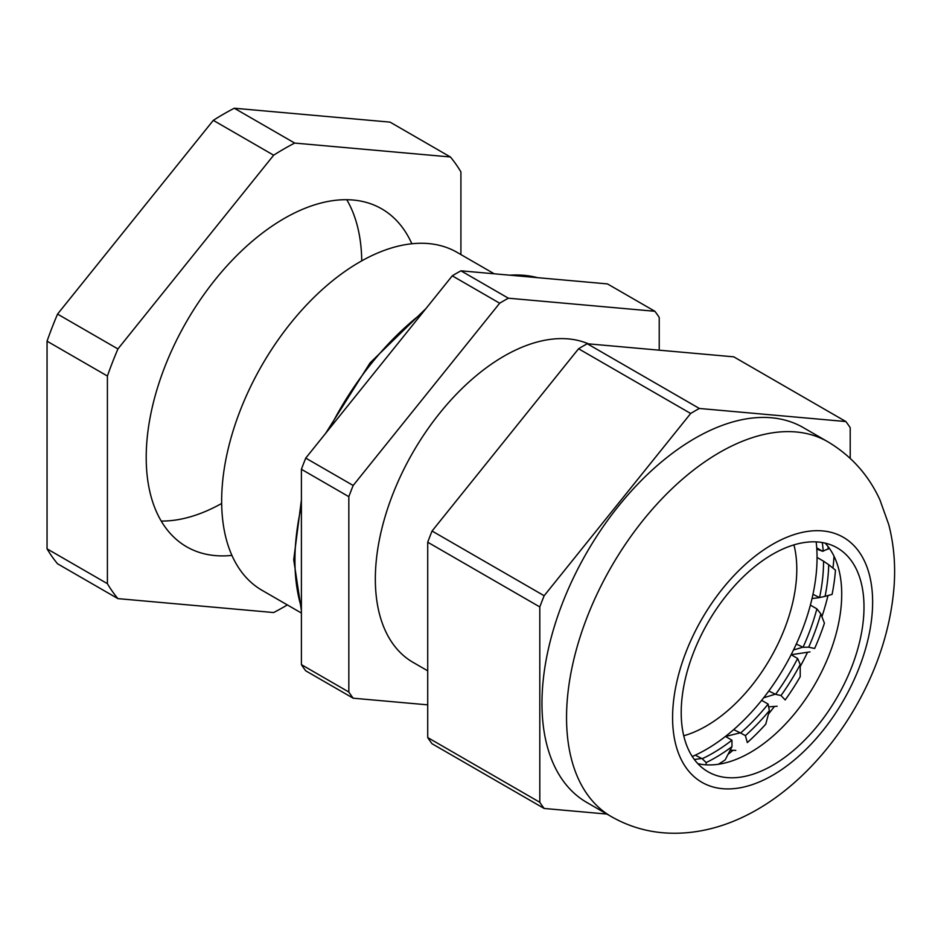 <?xml version="1.0" encoding="UTF-8"?>
<svg xmlns="http://www.w3.org/2000/svg" width="941" height="941" viewBox="0 0 941 941"><rect width="100%" height="100%" fill="white"/><g stroke="black" fill="none" stroke-linecap="round" stroke-linejoin="round"><path stroke-width="1.41" d="M301.402 613.038L262.057 590.325A195.093 112.638 -60 0 1 232.156 433.989A195.093 112.638 -60 0 1 359.603 262.069A195.093 112.638 -60 0 1 457.15 252.4L494.201 273.784M427.72 670.827L413.028 662.358A181.989 105.074 -60 0 1 385.14 516.515A181.989 105.074 -60 0 1 504.023 356.145A181.989 105.074 -60 0 1 588.443 343.853M725.44 736.438L731.945 740.191L731.98 746.648L725.205 759.881A170.709 98.558 120 0 1 718.348 764.268M301.402 664.64L301.402 469.288L348.829 496.672L348.829 692.023L301.402 664.64A249.965 144.326 -60 0 0 305.743 670.827L353.169 698.198L427.72 704.856M659.229 350.17L659.229 317.458A249.965 144.326 -60 0 0 654.889 311.283L508.375 298.203L460.949 270.82L607.463 283.911L654.889 311.283M301.402 469.288A249.965 144.326 -60 0 1 305.743 458.102L452.268 275.831L499.683 303.214A249.965 144.326 -60 0 1 508.375 298.203M499.683 303.214L353.169 485.474L305.743 458.102M348.829 496.672A249.965 144.326 -60 0 1 353.169 485.474M353.169 698.198A249.965 144.326 -60 0 1 348.829 692.023M452.268 275.831A249.965 144.326 -60 0 1 460.949 270.82M825.081 596.335L832.091 594.394A170.709 98.558 120 0 0 835.467 570.128L828.703 564.718A160.464 92.641 -60 0 1 825.081 596.335L819.576 597.57A156.806 90.536 120 0 0 823.563 561.189L828.703 564.718M812.965 594.336L819.576 597.57M817.059 557.437L823.563 561.189M808.672 647.185L814.635 648.49A170.709 98.558 120 0 0 824.422 623.201L820.823 613.85A160.464 92.641 -60 0 1 808.672 647.185L803.038 647.279A156.806 90.536 120 0 0 816.882 608.851L820.823 613.85M768.785 691.023L775.596 694.317A156.806 90.536 120 0 0 797.627 658.477L791.146 654.724L809.978 651.901M796.309 644.044L803.038 647.279M810.389 605.098L816.882 608.851M781.006 695.552L785.194 699.951A170.709 98.558 120 0 0 800.215 676.697L800.215 664.534A160.464 92.641 -60 0 1 781.006 695.552L775.596 694.317M769.585 706.797L777.137 706.244M797.627 658.477L800.215 664.534M745.401 735.627L747.33 742.578A170.709 98.558 120 0 0 765.751 724.17L769.362 710.655A160.464 92.641 -60 0 1 745.401 735.627L740.579 733.027A156.806 90.536 120 0 0 768.127 704.08L769.362 710.655M730.192 750.153L735.803 750.4M733.698 729.616L740.579 733.027M761.634 700.339L768.127 704.08M695.27 755.153L702.186 758.728L706.173 762.563L706.021 764.821M816.729 547.885L822.599 551.273L829.397 548.356M822.599 551.273L816.812 549.132M701.139 758.54L694.364 759.516M739.544 732.992L725.535 736.485M774.619 694.399L763.645 697.81M802.155 647.42L793.522 649.96M818.811 597.711L812.024 598.558M816.165 541.887A156.688 90.465 -60 0 1 706.268 749.436A156.688 90.465 -60 0 1 692.258 756.493M793.945 544.874A128.035 73.916 -60 0 1 706.268 726.04A128.035 73.916 -60 0 1 683.742 735.756M728.052 754.341A183.636 106.027 120 0 0 733.027 750.283M768.456 714.043A183.636 106.027 120 0 0 774.419 706.444M800.215 666.534A183.636 106.027 120 0 0 807.519 652.278M697.81 763.633A129.258 74.621 120 0 0 736.65 759.187A129.258 74.621 120 0 0 829.48 654.007A129.258 74.621 120 0 0 840.689 578.974A129.258 74.621 120 0 0 825.128 543.11M693.458 652.736A129.258 74.621 120 0 0 707.985 771.749A129.258 74.621 120 0 0 851.758 666.875A129.258 74.621 120 0 0 837.231 547.874A129.258 74.621 120 0 0 693.458 652.736M611.368 816.635L586.796 802.45A216.442 124.965 -60 0 1 573.587 577.527A216.442 124.965 -60 0 1 771.538 417.78A216.442 124.965 -60 0 1 803.226 427.567L827.798 441.752A216.442 124.965 -60 0 0 796.11 431.966A216.442 124.965 -60 0 0 598.17 591.713A216.442 124.965 -60 0 0 611.368 816.635C627.388 825.775 644.573 831.162 662.899 832.773C738.803 838.996 810.883 783.206 854.463 708.891C877.177 669.839 890.339 629.553 893.95 588.031C895.714 566.094 893.997 544.992 888.786 524.713L879.988 500.036C868.672 475.193 851.276 455.762 827.798 441.752M427.72 737.568L539.805 802.285A249.965 144.326 120 0 0 544.157 808.46L432.06 743.755A249.965 144.326 120 0 1 427.72 737.568L427.72 542.216A249.965 144.326 120 0 1 432.06 531.03L578.574 348.758A249.965 144.326 120 0 1 587.266 343.747L699.351 408.465L845.865 421.544A249.965 144.326 120 0 1 850.205 427.72L850.205 458.361M699.351 408.465A249.965 144.326 120 0 0 690.67 413.475L578.574 348.758M432.06 531.03L544.157 595.735L690.67 413.475M544.157 595.735A249.965 144.326 120 0 0 539.805 606.933L427.72 542.216M539.805 802.285L539.805 606.933M606.933 814.071L544.157 808.46M587.266 343.747L733.78 356.839L845.865 421.544M821.916 616.696A183.636 106.027 120 0 0 827.986 595.535M832.961 568.129A183.636 106.027 120 0 0 834.02 556.237M411.84 243.766A195.093 112.638 120 0 0 381.705 208.843A195.093 112.638 120 0 0 231.368 261.116A195.093 112.638 120 0 0 146.208 457.455A195.093 112.638 120 0 0 186.612 546.768A195.093 112.638 120 0 0 231.921 555.402M346.747 199.704A195.093 112.638 -60 0 1 361.744 260.845M460.914 254.576L460.914 171.932A280.453 161.923 120 0 0 450.41 156.982L294.674 143.067A280.453 161.923 120 0 0 273.655 155.206L117.919 348.946A280.453 161.923 120 0 0 107.403 376.024L107.403 583.679A280.453 161.923 120 0 0 117.919 598.629L273.655 612.544A280.453 161.923 120 0 0 287.346 604.922M221.664 503.47A195.093 112.638 -60 0 1 161.217 521.055M107.403 376.024L47.05 341.183A280.453 161.923 -60 0 1 57.554 314.094L117.919 348.946M273.655 155.206L213.301 120.354L57.554 314.094M213.301 120.354A280.453 161.923 -60 0 1 234.309 108.227L294.674 143.067M450.41 156.982L390.056 122.13L234.309 108.227M117.919 598.629L57.554 563.788A280.453 161.923 -60 0 1 47.05 548.838L107.403 583.679M47.05 341.183L47.05 548.838M422.627 312.706A216.077 124.753 120 0 0 329.762 428.226M301.402 505.94A216.077 124.753 120 0 0 301.402 607.51M702.186 758.728A156.806 90.536 120 0 0 712.69 753.247A156.806 90.536 120 0 0 731.945 740.191M731.98 746.648A160.464 92.641 -60 0 1 715.278 757.728A160.464 92.641 -60 0 1 706.173 762.563M827.974 546.45A160.464 92.641 -60 0 1 828.233 549.156M823.21 551.203A156.806 90.536 120 0 0 822.293 542.545M537.57 277.666A216.077 124.753 120 0 0 509.846 275.184M822.622 530.912A141.444 81.667 120 0 0 685.989 652.066A141.444 81.667 120 0 0 722.606 788.699A141.444 81.667 120 0 0 859.227 667.545A141.444 81.667 120 0 0 822.622 530.912M301.402 610.65L293.721 559.73L301.402 500.024M325.645 433.342L370.072 362.885L425.92 308.601M504.858 274.737L540.428 277.913"/></g></svg>
